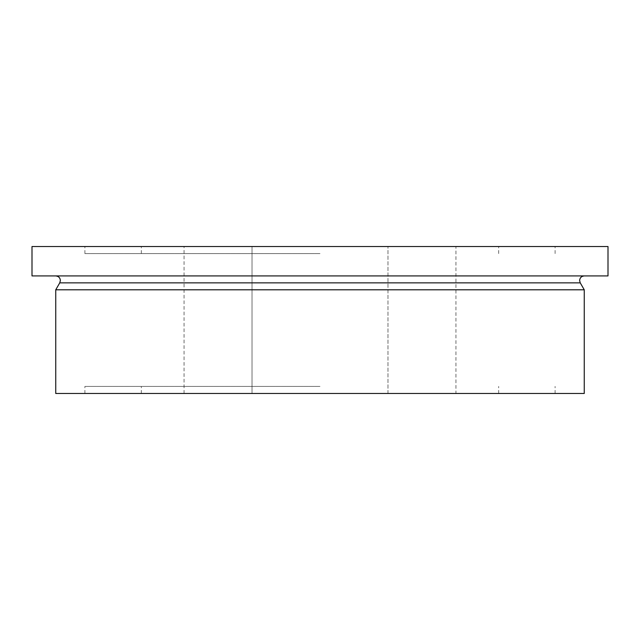 <?xml version="1.0" encoding="UTF-8"?>
<svg xmlns="http://www.w3.org/2000/svg" width="640" height="640" viewBox="0 0 640 640"><rect width="100%" height="100%" fill="white"/><g stroke="black" fill="none" stroke-linecap="round" stroke-linejoin="round"><path stroke-width="0.48" stroke-dasharray="3.2 2.4" d="M608 275.92L32 275.92M584.256 393.472L55.744 393.472M320 386.416L84.896 386.416L320 386.416M584.256 289.8L55.744 289.8M608 246.528L32 246.528M320 253.584L84.896 253.584L320 253.584M320 393.472L555.104 393.472L320 393.472M455.952 393.472L184.048 393.472L455.952 393.472L455.952 246.528L387.976 246.528L455.952 246.528M252.024 246.528L387.976 246.528L184.048 246.528L252.024 246.528L252.024 393.472L252.024 246.528M387.976 393.472L387.976 246.528L387.976 393.472M184.048 393.472L184.048 246.528M580.248 282.864L59.752 282.864M498.68 393.472L498.68 386.416M84.896 393.472L84.896 386.416M84.896 253.584L84.896 246.528M498.68 253.584L498.68 246.528M141.32 253.584L141.32 246.528M555.104 253.584L555.104 246.528M555.104 393.472L555.104 386.416M141.32 393.472L141.32 386.416"/><path stroke-width="0.96" d="M55.744 289.8L55.744 393.472L584.256 393.472L584.256 289.8L55.744 289.8L59.752 282.864L580.248 282.864L584.256 289.8M320 275.92L608 275.92L608 246.528L32 246.528L32 275.92L320 275.92M580.248 282.864L579.624 280.544C579.872 277.76 581.416 276.216 584.256 275.92M59.752 282.864L60.376 280.544C60.128 277.76 58.584 276.216 55.744 275.92"/></g></svg>
